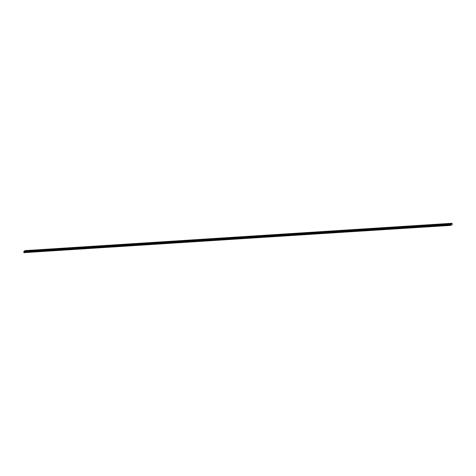 <?xml version="1.0" encoding="UTF-8"?>
<svg xmlns="http://www.w3.org/2000/svg" width="476" height="476" viewBox="0 0 476 476"><rect width="100%" height="100%" fill="white"/><g stroke="black" fill="none" stroke-linecap="round" stroke-linejoin="round"><path stroke-width="0.71" d="M26.382 250.691L27.483 250.578M32.023 250.334L33.124 250.215M37.658 249.971L38.758 249.852M43.292 249.608L44.393 249.495M48.927 249.251L50.028 249.132M54.567 248.888L55.668 248.769M60.202 248.531L61.303 248.412M65.837 248.169L66.938 248.05M71.471 247.806L72.572 247.687M77.112 247.449L78.213 247.33M82.747 247.086L83.847 246.967M88.381 246.723L89.482 246.61M94.016 246.366L95.117 246.247M99.657 246.003L100.757 245.884M105.291 245.64L106.392 245.527M110.926 245.283L112.027 245.164M116.561 244.92L117.661 244.801M122.201 244.557L123.302 244.444M127.836 244.2L128.936 244.081M133.47 243.837L134.571 243.718M139.105 243.474L140.206 243.361M144.746 243.117L145.84 242.998M150.38 242.754L151.481 242.635M156.015 242.391L157.116 242.278M161.65 242.034L162.75 241.915M167.29 241.671L168.385 241.558M172.925 241.314L174.026 241.195M178.56 240.951L179.66 240.832M184.194 240.588L185.295 240.469M189.835 240.231L190.93 240.112M195.469 239.868L196.57 239.749M201.104 239.505L202.205 239.386M206.739 239.148L207.839 239.029M212.379 238.785L213.474 238.666M218.014 238.422L219.115 238.309M223.649 238.065L224.749 237.946M229.283 237.702L230.384 237.583M234.924 237.34L236.019 237.226M240.559 236.983L241.659 236.864M246.193 236.62L247.294 236.501M251.828 236.263L252.929 236.144M257.468 235.9L258.563 235.781M263.103 235.537L264.204 235.418M268.738 235.174L269.838 235.061M274.372 234.817L275.473 234.698M280.013 234.454L281.108 234.335M285.648 234.091L286.748 233.978M291.282 233.734L292.383 233.615M296.917 233.371L298.018 233.258M302.558 233.014L303.652 232.895M308.192 232.651L309.293 232.532M313.827 232.288L314.928 232.169M319.461 231.931L320.562 231.812M325.102 231.568L326.197 231.449M330.737 231.205L331.837 231.092M336.371 230.848L337.472 230.729M342.006 230.485L343.107 230.366M347.647 230.122L348.741 230.009M353.281 229.765L354.382 229.646M358.916 229.402L360.017 229.283M364.551 229.039L365.651 228.926M370.185 228.682L371.286 228.563M375.826 228.319L376.927 228.2M381.46 227.962L382.561 227.843M387.095 227.599L388.196 227.48M392.73 227.236L393.83 227.117M398.37 226.874L399.471 226.76M404.005 226.516L405.106 226.397M409.64 226.154L410.74 226.035M415.274 225.797L416.375 225.678M420.915 225.434L422.016 225.315M426.55 225.071L427.65 224.958M432.184 224.714L433.285 224.595M437.819 224.351L438.92 224.232M443.459 223.988L444.56 223.875M449.094 223.631L450.195 223.512M25.65 251.126L26.751 251.013M31.285 250.769L32.386 250.65M36.92 250.406L38.02 250.287M42.56 250.043L43.661 249.93M48.195 249.686L49.296 249.567M53.83 249.323L54.93 249.204M59.464 248.966L60.565 248.847M65.105 248.603L66.206 248.484M70.74 248.24L71.84 248.121M76.374 247.877L77.475 247.764M82.009 247.52L83.11 247.401M87.649 247.157L88.75 247.038M93.284 246.8L94.385 246.681M98.919 246.437L100.019 246.318M104.553 246.074L105.654 245.961M110.194 245.717L111.295 245.598M115.829 245.354L116.929 245.235M121.463 244.991L122.564 244.878M127.098 244.634L128.199 244.515M132.739 244.271L133.839 244.152M138.373 243.908L139.474 243.795M144.008 243.551L145.109 243.432M149.642 243.188L150.743 243.069M155.283 242.825L156.384 242.712M160.918 242.468L162.018 242.349M166.552 242.105L167.653 241.986M172.187 241.743L173.288 241.63M177.828 241.386L178.928 241.267M183.462 241.023L184.563 240.904M189.097 240.666L190.198 240.547M194.732 240.303L195.832 240.184M200.372 239.94L201.473 239.821M206.007 239.583L207.108 239.464M211.641 239.22L212.742 239.101M217.276 238.857L218.377 238.738M222.917 238.5L224.017 238.381M228.551 238.137L229.652 238.018M234.186 237.774L235.287 237.661M239.821 237.417L240.921 237.298M245.461 237.054L246.562 236.935M251.096 236.691L252.197 236.578M256.731 236.334L257.831 236.215M262.365 235.971L263.466 235.852M268.006 235.608L269.107 235.495M273.64 235.251L274.741 235.132M279.275 234.888L280.376 234.769M284.91 234.525L286.011 234.412M290.55 234.168L291.645 234.049M296.185 233.805L297.286 233.686M301.82 233.442L302.92 233.329M307.454 233.085L308.555 232.966M313.095 232.722L314.19 232.603M319.432 232.217L318.73 232.365L319.432 232.217M318.73 232.365L319.83 232.246M324.364 232.002L325.465 231.883M329.999 231.639L331.1 231.52M335.639 231.282L336.734 231.163M341.274 230.919L342.375 230.8M346.909 230.557L348.01 230.438M352.543 230.2L353.644 230.081M358.184 229.837L359.279 229.718M363.819 229.474L364.919 229.361M369.453 229.117L370.554 228.998M375.088 228.754L376.189 228.635M380.729 228.391L381.823 228.278M386.363 228.034L387.464 227.915M391.998 227.671L393.099 227.552M397.633 227.308L398.733 227.195M403.273 226.951L404.368 226.832M408.908 226.588L410.009 226.469M414.542 226.225L415.643 226.112M420.177 225.868L421.278 225.749M425.818 225.505L426.912 225.386M431.452 225.142L432.553 225.029M437.087 224.785L438.188 224.666M442.722 224.422L443.822 224.303M449.064 223.916L448.362 224.065L449.064 223.916M448.362 224.065L449.457 223.946M450.873 224.856L450.754 224.023L452.027 223.274L452.188 224.618L450.879 225.386L450.873 224.856L23.937 252.191L23.901 252.5L450.879 225.386M452.027 223.274L25.091 250.614L23.818 251.364L23.937 252.191M450.754 224.023L23.818 251.364M450.796 224.482L23.86 251.822L450.802 224.505M450.855 225.326L23.919 252.661M450.754 224.047L23.818 251.382M450.748 224.071L23.818 251.405M450.736 224.184L23.8 251.518M450.736 224.226L23.8 251.566M450.748 224.363L23.812 251.703M450.76 224.398L23.824 251.733M450.849 224.607L23.913 251.947M450.867 224.684L23.931 252.018M450.879 224.767L23.943 252.107M450.837 225.118L23.901 252.453M450.837 225.16L23.901 252.5"/></g></svg>
